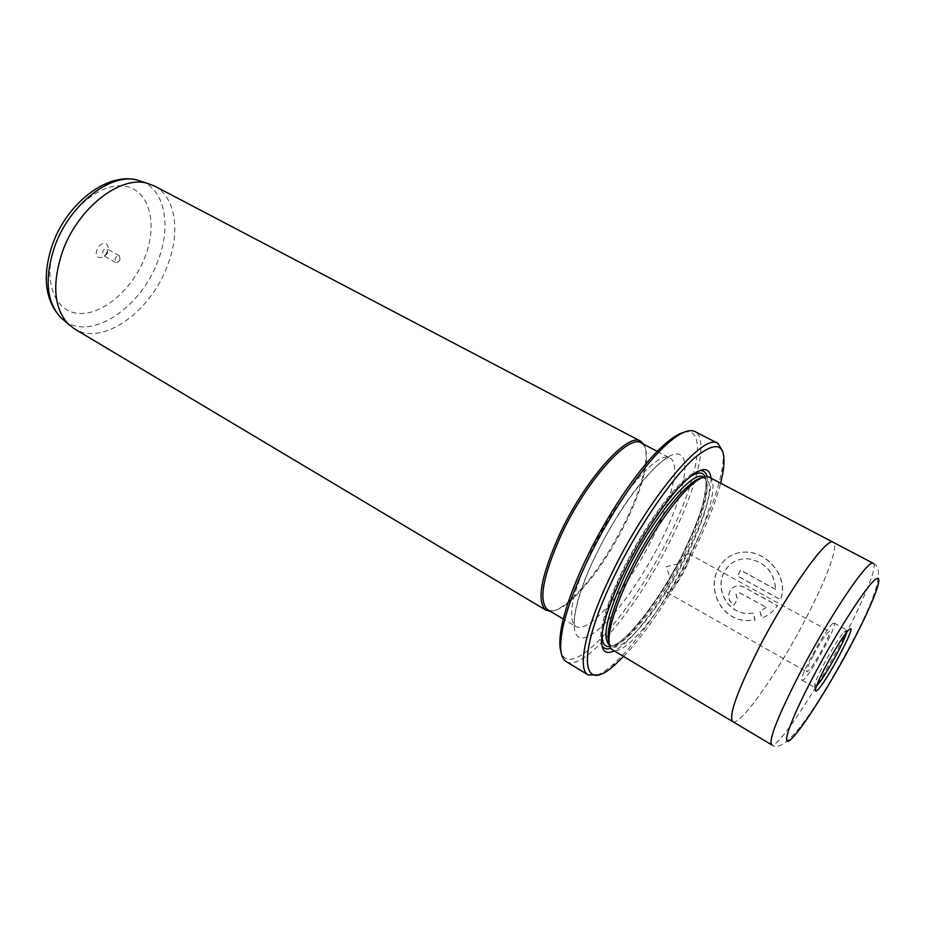 <?xml version="1.0" encoding="UTF-8"?>
<svg xmlns="http://www.w3.org/2000/svg" width="925" height="925" viewBox="0 0 925 925"><rect width="100%" height="100%" fill="white"/><g stroke="black" fill="none" stroke-linecap="round" stroke-linejoin="round"><path stroke-width="0.69" stroke-dasharray="4.62 3.47" d="M107.312 251.265C104.109 260.596 93.298 259.22 97.021 249.843C100.305 240.384 111.069 242.003 107.312 251.265M107.589 252.525C106.375 255.046 104.918 256.052 103.207 255.543L102.594 251.843C103.797 249.322 105.265 248.316 106.976 248.813L107.589 252.525M120.019 259.486C118.805 262.018 117.336 263.035 115.637 262.538L115.058 258.827C116.273 256.294 117.729 255.277 119.429 255.774L120.019 259.486M683.91 432.31C707.729 425.882 698.121 478.202 669.492 535.748C633.509 611.275 570.182 683.309 560.978 651.732M566.158 661.548C583.952 673.192 639.314 605.204 672.278 536.673C697.369 485.983 708.943 438.427 694.987 431.593M623.577 656.484C646.205 633.22 674.198 590.728 694.548 549.519C706.873 524.556 715.58 502.448 720.656 483.208M722.679 451.192C723.558 455.817 723.35 461.91 722.055 469.472C718.112 490.759 708.457 516.982 693.126 548.143C669.897 595.295 636.747 643.893 612.604 664.855C606.823 669.908 601.736 673.261 597.33 674.938M775.52 589.433L740.462 570.193L737.595 576.102L780.446 599.701C788.736 579.721 770.548 554.665 749.215 552.306C735.259 551.034 724.876 556.63 718.043 569.083L717.696 569.812C706.862 590.682 722.055 620.768 747.701 620.629L755.008 620.062L753.112 613.217L747.77 613.529C727.732 613.437 715.175 589.734 723.697 573.118L724.044 572.402C729.501 562.504 737.826 558.006 749.019 558.908C765.553 562.597 774.387 572.772 775.52 589.433L775.647 589.375C774.514 572.714 765.68 562.539 749.146 558.862C737.953 557.96 729.628 562.458 724.171 572.344L723.824 573.072C715.314 589.699 727.848 613.356 747.897 613.46L753.239 613.148L755.124 619.993L747.816 620.559C722.194 620.71 706.989 590.578 717.823 569.754L718.182 569.037C725.027 556.572 735.41 550.976 749.343 552.26C770.652 554.584 788.886 579.721 780.561 599.643L737.722 576.044L740.59 570.147L775.647 589.375M766.351 607.39L759.841 611.309L761.818 618.12C768.328 615.518 773.508 611.367 777.37 605.69L743.712 587.074L739.433 585.779C735.213 585.641 732.033 587.387 729.894 591.029C727.432 596.798 728.773 601.539 733.953 605.228L737.329 599.122L735.942 594.405L739.121 592.636L766.351 607.39L739.248 592.578L736.069 594.336L737.456 599.053L734.08 605.17C728.912 601.47 727.559 596.741 730.022 590.971C732.161 587.329 735.34 585.583 739.561 585.722L743.839 587.017L777.486 605.632C773.658 611.275 768.478 615.414 761.934 618.05L759.968 611.24L766.467 607.32M154.51 186.029C175.958 196.921 180.629 232.302 167.39 265.776C150.683 311.794 102.455 346.563 74.486 328.872M813.306 655.386C808.265 665.179 806.103 670.683 806.831 671.897C809.583 670.66 814.96 662.728 822.949 648.09C828.014 638.296 830.199 632.746 829.494 631.44C826.8 632.596 821.4 640.574 813.306 655.386M671.4 575.604L670.116 578.31C666.578 586.392 665.572 591.121 667.11 592.497C671.168 592.116 676.961 584.877 684.465 570.771C689.032 561.221 690.478 555.555 688.813 553.751C686.836 553.15 683.332 556.48 678.291 563.718L671.4 575.604M846.629 632.307L846.641 629.96L843.797 632.168C836.663 640.031 817.897 673.527 814.913 683.714L814.532 687.298L816.521 686.049M833.067 623.415C826.464 627.034 797.651 679.991 802.137 680.21L803.467 679.69C810.786 674.556 838.304 623.808 834.13 623.092L833.067 623.415M709.221 477.208C718.609 481.752 709.544 516.474 690.478 554.653C665.225 606.58 624.352 657.952 612.489 649.87M732.785 721.627C740.012 726.923 778.549 671.492 805.918 618.409C826.129 579.778 838.848 545.877 833.448 542.432M732.993 721.754C740.717 725.952 778.815 670.96 805.918 618.397C826.395 579.27 839.137 545.045 833.24 542.316M710.99 478.132C711.545 494.147 703.752 518.717 687.61 551.82C665.676 596.637 632.272 642.459 614.2 650.899M707.035 476.618C709.036 491.418 701.612 516.173 684.778 550.872C662.439 596.648 627.798 643.153 610.847 648.321M601.736 644.586C600.152 640.401 600.394 633.532 602.441 623.982C605.644 609.644 612.223 592.116 622.167 571.396C639.221 535.945 664.162 498.91 681.887 482.168C688.975 475.427 694.698 471.634 699.092 470.802M701.763 477.843L705.717 478.317C714.898 482.769 706.168 516.532 687.633 553.705C663.063 604.291 623.219 654.218 611.61 646.309L609.136 643.176M643.823 444.324C646.251 448.625 646.725 455.551 645.234 465.102C642.667 480.399 636.4 498.459 626.445 519.295C608.546 555.474 589.306 582.923 568.748 601.632C561.382 607.887 555.231 611.101 550.294 611.275M641.198 442.936C646.136 445.885 647.616 453.724 645.662 466.443C643.118 481.532 636.92 499.373 627.081 519.954C609.39 555.694 590.393 582.808 570.112 601.285C560.296 609.598 552.838 612.431 547.739 609.748M64.334 320.651C91.263 341.498 141.178 307.482 157.874 260.942C171.368 226.833 165.413 190.804 142.196 181.67M55.373 244.05C68.219 208.194 102.629 180.976 126.135 186.376C149.862 191.244 157.678 224.255 145.19 256.537C133.003 288.866 102.964 315.286 78.741 313.413C54.355 312.06 42.168 279.859 55.373 244.05M873.35 563.371C878.056 565.476 864.089 599.516 843.138 638.955C815.064 692.409 777.335 749.192 771.681 744.845C786.412 756.615 821.678 698.687 850.653 644.737C871.639 605.459 886.89 569.014 873.35 563.371M685.494 552.526C660.959 603.088 621.08 652.946 609.39 644.979C618.201 652.241 659.433 602.661 683.991 551.369C692.548 533.69 698.872 517.896 702.942 503.975L706.157 486.307C706.307 481.266 705.405 478.202 703.428 477.115C712.666 481.601 704.006 515.364 685.494 552.526M705.081 476.757C708.619 490.019 701.612 514.809 684.072 551.115C661.317 597.816 625.485 644.945 609.933 646.575M602.244 632.723C603.482 618.189 610.431 597.654 623.08 571.107C642.517 530.58 672.105 489.117 689.252 477.427M594.914 557.093C569.615 609.853 567.881 645.662 587.456 636.62C606.707 628.364 640.458 583.155 662.612 537.714C684.951 492.262 692.513 452.244 675.817 454.048C659.548 455.019 619.981 504.368 594.914 557.093M654.102 534.87C629.798 585.756 588.797 635.221 575.755 626.445C566.979 618.628 571.985 593.919 590.798 552.317C616.258 497.916 658.531 449.111 670.058 458.106C680.326 463.124 672.475 497.477 654.102 534.87M115.637 262.538L103.207 255.543M723.003 472.34L722.055 469.472M667.11 592.497L806.831 671.897M678.291 563.718L666.439 566.667L670.116 578.31M814.913 683.714L816.104 687.252M843.797 632.168L847.439 631.324M802.137 680.21L814.532 687.298M602.441 623.982L603.331 627.034M705.717 478.317L703.428 477.115M657.236 451.365L670.058 458.106C668.116 455.435 659.386 462.477 643.881 479.254C626.676 499.812 610.488 525.4 595.342 556.006C575.87 595.654 571.245 625.843 575.755 626.445L563.313 619.033M645.662 466.443L645.234 465.102M570.112 601.285L568.748 601.632M611.61 646.309L609.39 644.979M681.887 482.168L684.962 481.324M834.13 623.092L846.641 629.96M688.813 553.751L829.494 631.44M615.541 664.173L612.604 664.855M119.429 255.774L106.976 248.813"/><path stroke-width="1.39" d="M560.978 651.732C559.082 645.592 559.533 636.088 562.319 623.23C566.308 605.459 574.113 584.288 585.733 559.717C606.499 515.884 637.337 470.154 660.3 448.336C669.816 439.236 677.678 433.894 683.91 432.31M717.881 443.329L694.987 431.593C688.478 428.344 677.909 433.652 663.283 447.492C639.892 469.761 608.372 516.543 587.121 561.359C575.234 586.485 567.245 608.095 563.152 626.225C558.989 645.916 559.995 657.698 566.158 661.548L588.127 674.938C576.876 669.365 585.363 627.832 611.02 575.049C646.818 499.581 703.913 431.697 717.881 443.329L722.679 451.192M720.656 483.208L723.003 472.34C727.281 443.699 717.65 439.017 694.108 458.303C671.087 478.988 637.487 528.233 614.373 576.125C575.581 655.49 581.027 696.594 615.541 664.173L623.577 656.484M550.294 611.275L546.004 610.211L74.486 328.872L68.219 323.981C53.823 307.956 51.881 283.906 62.403 251.843C77.538 208.414 120.053 175.264 147.063 183.242L154.51 186.029L640.678 441.225L643.823 444.324M817.053 690.478C815.26 691.981 814.948 690.917 816.104 687.252C819.353 676.268 839.761 639.846 847.439 631.324L849.428 629.324C858.504 621.785 825.609 683.783 817.053 690.478M732.785 721.627L771.681 744.845C768.397 740.127 777.994 715.881 800.472 672.105C830.453 614.512 869.003 557.821 873.35 563.371L833.24 542.316C827.366 536.026 787.892 591.225 758.754 648.356C736.971 691.831 728.31 716.262 732.773 721.639L612.489 649.87C608.534 647.431 607.922 639.788 610.639 626.942C613.795 612.905 620.305 595.642 630.179 575.153C647.003 540.316 671.492 503.894 688.697 487.602C698.236 478.583 705.081 475.115 709.221 477.208L833.24 542.304C827.366 536.003 787.892 591.225 758.754 648.367C736.982 691.819 728.322 716.239 732.785 721.627L732.993 721.754M614.2 650.899C602.834 656.068 599.203 648.113 603.331 627.034C606.627 612.338 613.391 594.347 623.635 573.049C641.175 536.604 666.809 498.517 684.962 481.324C700.792 466.801 709.463 465.738 710.99 478.132M610.847 648.321C606.361 649.789 603.331 648.541 601.736 644.586M609.136 643.176C607.609 639.314 607.806 632.873 609.748 623.866C612.801 610.199 619.126 593.411 628.711 573.5C645.037 539.657 668.833 504.298 685.61 488.446C692.282 482.087 697.67 478.56 701.763 477.843M546.004 610.211C536.35 601.851 540.813 576.726 559.382 534.835C584.612 480.052 627.994 431.617 640.678 441.225M563.313 619.033L547.739 609.748C538.234 601.516 542.663 576.714 561.012 535.367C585.918 481.312 628.711 433.478 641.198 442.936L657.236 451.365M597.33 674.938L588.127 674.938M699.092 470.802C703.301 470.097 705.948 472.028 707.035 476.618M816.521 686.049C823.366 679.459 844.583 641.58 846.629 632.307M142.196 181.67L137.467 180.144C110.861 172.293 69.282 204.517 54.587 246.859C44.388 278.136 46.377 301.654 60.564 317.414L64.334 320.651M850.642 645.754C872.032 605.563 884.728 573.396 876.079 578.969C867.823 583.825 837.576 630.422 813.526 676.117C789.36 721.905 780.029 750.002 791.418 738.89C802.461 728.449 829.343 685.876 850.642 645.754M609.39 644.979C601.585 637.741 607.239 613.472 626.341 572.147C652.113 518.081 693.172 468.79 703.428 477.115M609.933 646.575C604.256 647.303 601.689 642.69 602.244 632.723M689.252 477.427C697.462 471.75 702.734 471.519 705.081 476.757M660.3 448.336L663.283 447.492M147.063 183.242L137.467 180.144C107.462 171.634 66.646 203.523 52.355 244.871C42.111 275.743 44.851 299.92 60.564 317.414L68.219 323.981M685.61 488.446L688.697 487.602M609.748 623.866L610.639 626.942M562.319 623.23L563.152 626.225"/></g></svg>
